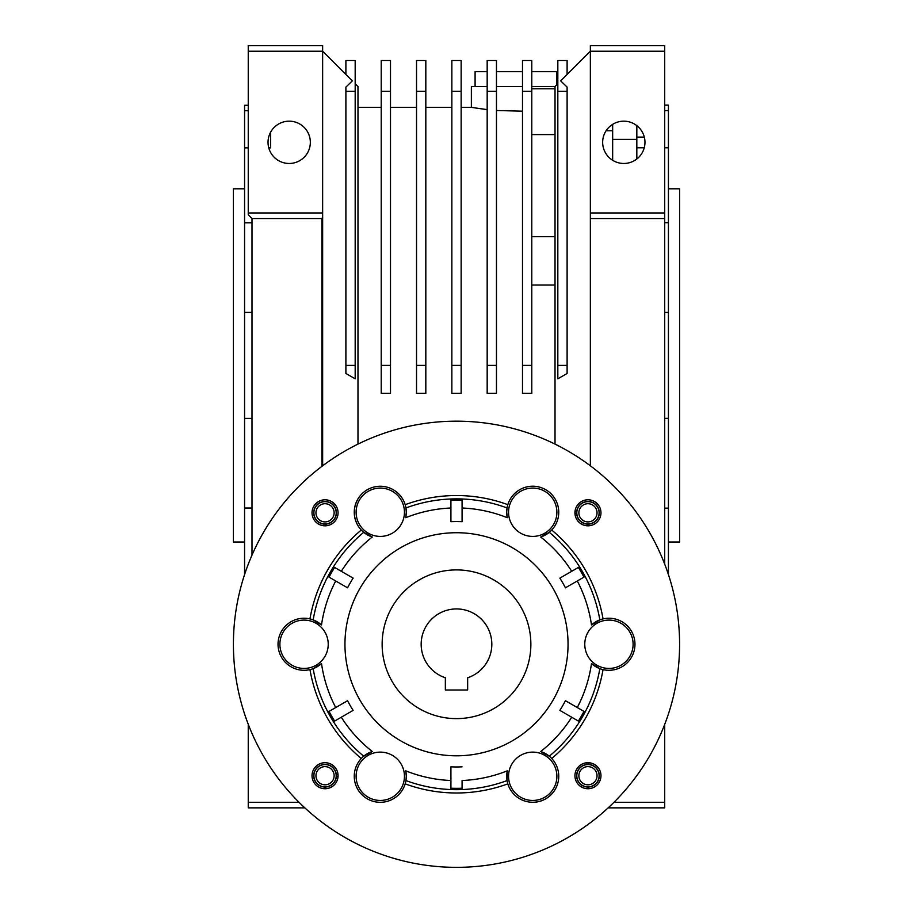 <?xml version="1.0" encoding="UTF-8"?>
<svg xmlns="http://www.w3.org/2000/svg" width="913" height="913" viewBox="0 0 913 913"><rect width="100%" height="100%" fill="white"/><g stroke="black" fill="none" stroke-linecap="round" stroke-linejoin="round"><path stroke-width="1.37" d="M530.864 644.258A74.364 74.364 0 0 1 456.5 718.622A74.364 74.364 0 0 1 382.136 644.258A74.364 74.364 0 0 1 456.5 569.906A74.364 74.364 0 0 1 530.864 644.258M491.822 644.258A35.322 35.322 0 0 0 456.5 608.937A35.322 35.322 0 0 0 445.35 677.777L445.35 690L467.65 690L467.65 677.777A35.322 35.322 0 0 0 491.822 644.258M244.57 542.014L233.408 542.014L233.408 188.797L244.57 188.797M668.43 188.797L679.592 188.797L679.592 542.014L668.43 542.014M248.245 110.724L244.57 110.724L244.57 105.269L248.245 105.269M270.59 147.849L270.59 132.225L270.59 147.849L268.764 147.849M244.57 110.724L244.57 574.608M636.829 137.098L644.316 137.098M289.181 121.167A21.159 21.159 0 0 1 310.34 142.325A21.159 21.159 0 0 1 289.181 163.473A21.159 21.159 0 0 1 268.034 142.325A21.159 21.159 0 0 1 289.181 121.167M612.657 130.742L606.106 130.742M406.011 780.193L406.011 780.193A26.032 26.032 0 0 1 405.943 780.581A26.032 26.032 0 0 0 406.308 776.278L405.943 780.581A26.032 26.032 0 0 1 405.178 783.856A148.728 148.728 0 0 0 507.822 783.856A26.032 26.032 0 0 0 558.745 776.278A26.032 26.032 0 0 0 551.726 758.498A26.032 26.032 0 0 1 553.073 760.061M608.937 618.238A26.032 26.032 0 0 1 634.969 644.258A26.032 26.032 0 0 1 608.937 670.29M623.819 121.167A21.159 21.159 0 0 1 644.966 142.325A21.159 21.159 0 0 1 623.819 163.473A21.159 21.159 0 0 1 602.66 142.325A21.159 21.159 0 0 1 623.819 121.167M548.975 755.953L548.975 755.953A26.032 26.032 0 0 1 551.726 758.498A148.728 148.728 0 0 0 603.048 669.617A26.032 26.032 0 0 1 599.83 668.647L591.487 663.568A26.032 26.032 0 0 0 599.83 668.647A145.395 145.395 0 0 1 549.284 756.204A26.032 26.032 0 0 0 540.713 751.513L549.284 756.204M557.284 784.895A26.032 26.032 0 0 1 532.724 802.31M555.024 88.766L531.788 88.766M531.788 134.576L555.024 134.576M555.024 284.993L531.788 284.993M555.024 236.661L531.788 236.661M496.467 91.323L487.177 91.323L487.177 60.52L496.467 60.52L496.467 393.332L487.177 393.332L487.177 365.405L496.467 365.405M487.177 91.323L487.177 365.405M461.145 91.323L451.855 91.323L451.855 60.52L461.145 60.52L461.145 393.332L451.855 393.332L451.855 365.405L461.145 365.405M451.855 91.323L451.855 365.405M425.823 91.323L416.533 91.323L416.533 60.52L425.823 60.52L425.823 393.332L416.533 393.332L416.533 365.405L425.823 365.405M416.533 91.323L416.533 365.405M390.502 91.323L381.212 91.323L381.212 60.52L390.502 60.52L390.502 393.332L381.212 393.332L381.212 365.405L390.502 365.405M381.212 91.323L381.212 365.405M531.788 91.323L522.498 91.323L522.498 60.52L531.788 60.52L531.788 393.332L522.498 393.332L522.498 365.405L531.788 365.405M522.498 91.323L522.498 365.405M567.11 74.467L567.11 60.52L557.82 60.52L557.82 91.323L567.11 91.323L567.11 365.405L557.82 365.405L557.82 378.827L567.11 373.451L567.11 365.405M557.82 91.323L557.82 365.405M567.11 91.323L567.11 87.1L560.685 80.892L590.357 51.231L590.357 465.79M557.82 83.756L555.024 86.552L555.024 444.117M555.024 86.552L531.788 86.552M522.498 86.552L496.467 86.552M487.177 86.552L471.37 86.552L471.37 107.369L486.618 109.56M506.989 780.193L506.989 780.193A26.032 26.032 0 0 0 507.057 780.581L507.274 770.823A26.032 26.032 0 0 0 507.057 780.581A145.395 145.395 0 0 1 405.943 780.581M345.89 74.467L345.89 60.52L355.18 60.52L355.18 91.323L345.89 91.323L345.89 365.405L355.18 365.405L355.18 378.827L345.89 373.451L345.89 365.405M355.18 91.323L355.18 365.405M345.89 91.323L345.89 87.1L352.315 80.892L322.643 51.231L322.643 212.969L248.245 212.969L248.245 45.65L322.643 45.65L322.643 51.231L248.245 51.231M590.357 45.65L590.357 51.231L664.71 51.231L664.71 45.65L590.357 45.65M522.498 111.169L496.467 110.507M487.177 109.628L471.37 107.369L461.145 107.369M357.976 525.648C353.069 516.712 353.069 507.776 357.976 498.84M405.943 507.948L406.308 512.25A26.032 26.032 0 0 0 405.943 507.948A145.395 145.395 0 0 1 507.057 507.948A26.032 26.032 0 0 0 506.692 512.25L507.057 507.948A26.032 26.032 0 0 1 507.822 504.672A148.728 148.728 0 0 0 405.178 504.672A26.032 26.032 0 0 1 406.011 508.336L406.011 508.336M364.025 755.953L364.025 755.953A26.032 26.032 0 0 0 363.716 756.204L372.287 751.513A26.032 26.032 0 0 0 363.716 756.204A145.395 145.395 0 0 1 313.17 668.647A26.032 26.032 0 0 1 309.952 669.617A148.728 148.728 0 0 0 361.274 758.498A26.032 26.032 0 0 1 363.716 756.204M380.276 802.31A26.032 26.032 0 0 1 355.716 784.895M359.927 760.061A26.032 26.032 0 0 1 361.274 758.498A26.032 26.032 0 0 0 376.453 802.025A26.032 26.032 0 0 0 405.178 783.856M322.643 465.79L322.643 218.173L321.901 218.173L321.901 466.36M357.976 444.117L357.976 86.552L355.18 83.756M664.71 564.177L664.71 51.231M590.357 212.969L664.71 212.969M664.71 218.538L590.357 218.538M608.172 807.857L664.71 807.857L664.71 724.351M613.97 802.287L664.71 802.287M251.999 555.104L251.999 218.538L321.901 218.538M322.643 218.173L322.643 212.969M251.999 218.538L248.245 214.783L248.245 212.969M304.828 807.857L248.245 807.857L248.245 724.26M299.03 802.287L248.245 802.287M636.829 158.999L636.829 139.381L612.657 139.381L612.657 160.3M612.657 139.381L612.657 124.339M636.829 139.381L636.829 125.64M668.43 574.608L668.43 508.153L664.71 508.153M668.43 508.153L668.43 312.451L664.71 312.451M664.71 418.359L668.43 418.359M668.43 312.451L668.43 147.769L664.71 147.769M664.71 222.669L668.43 222.669M644.258 147.769L636.829 147.769M668.43 147.769L668.43 105.143L664.71 105.143M664.71 110.587L668.43 110.587M244.57 222.783L251.999 222.783M251.999 312.417L244.57 312.417M244.57 418.394L251.999 418.394M251.999 508.027L244.57 508.027M248.245 147.849L244.57 147.849M475.091 86.552L475.091 71.682L487.177 71.682M496.467 71.682L522.498 71.682M531.788 71.682L556.884 71.682L556.884 84.692M338.015 776.735L336.349 776.609A11.344 11.344 0 0 1 319.116 785.385A11.344 11.344 0 0 1 319.116 766.053A11.344 11.344 0 0 1 336.349 774.829L338.015 774.703M334.135 775.719A9.096 9.096 0 0 1 325.051 784.815A9.096 9.096 0 0 1 315.955 775.719A9.096 9.096 0 0 1 325.051 766.623A9.096 9.096 0 0 1 334.135 775.719M336.201 775.719A11.15 11.15 0 0 1 325.051 786.869A11.15 11.15 0 0 1 313.889 775.719A11.15 11.15 0 0 1 325.051 764.569A11.15 11.15 0 0 1 336.201 775.719M600.971 775.719A13.01 13.01 0 0 0 587.949 762.709A13.01 13.01 0 0 0 574.939 775.719A13.01 13.01 0 0 0 587.949 788.729A13.01 13.01 0 0 0 600.971 775.719M600.971 512.809A13.01 13.01 0 0 0 587.949 499.799A13.01 13.01 0 0 0 574.939 512.809A13.01 13.01 0 0 0 587.949 525.82A13.01 13.01 0 0 0 600.971 512.809M338.061 512.809A13.01 13.01 0 0 0 325.051 499.799A13.01 13.01 0 0 0 312.029 512.809A13.01 13.01 0 0 0 325.051 525.82A13.01 13.01 0 0 0 338.061 512.809M338.061 775.719A13.01 13.01 0 0 0 325.051 762.709A13.01 13.01 0 0 0 312.029 775.719A13.01 13.01 0 0 0 325.051 788.729A13.01 13.01 0 0 0 338.061 775.719M679.592 644.258A223.092 223.092 0 0 1 456.5 867.35A223.092 223.092 0 0 1 233.408 644.258A223.092 223.092 0 0 1 456.5 421.178A223.092 223.092 0 0 1 679.592 644.258M405.178 504.672A26.032 26.032 0 0 0 354.255 512.25A26.032 26.032 0 0 0 361.274 530.031A148.728 148.728 0 0 0 309.952 618.911A26.032 26.032 0 0 1 313.17 619.881A145.395 145.395 0 0 1 363.716 532.325A26.032 26.032 0 0 1 361.274 530.031M405.726 517.705A26.032 26.032 0 0 0 406.308 512.25L405.726 517.705A136.357 136.357 0 0 1 450.919 508.016L450.919 521.688A122.696 122.696 0 0 1 462.081 521.688L462.081 500.13A144.231 144.231 0 0 0 450.919 500.13L450.919 500.313A144.06 144.06 0 0 1 462.081 500.313M551.726 530.031A26.032 26.032 0 0 1 549.284 532.325A145.395 145.395 0 0 1 599.83 619.881A26.032 26.032 0 0 1 603.048 618.911A148.728 148.728 0 0 0 551.726 530.031A26.032 26.032 0 0 0 536.547 486.503A26.032 26.032 0 0 0 507.822 504.672M549.284 532.325L540.713 537.015A26.032 26.032 0 0 0 549.284 532.325M603.048 669.617A26.032 26.032 0 0 0 634.969 644.258A26.032 26.032 0 0 0 603.048 618.911M507.822 783.856A26.032 26.032 0 0 1 507.057 780.581M344.954 644.258A111.546 111.546 0 0 1 456.5 532.724A111.546 111.546 0 0 1 568.046 644.258A111.546 111.546 0 0 1 456.5 755.804A111.546 111.546 0 0 1 344.954 644.258M633.108 644.258A24.172 24.172 0 0 1 608.937 668.43A24.172 24.172 0 0 1 584.777 644.258A24.172 24.172 0 0 1 608.937 620.098A24.172 24.172 0 0 1 633.108 644.258M556.884 776.278A24.172 24.172 0 0 1 532.724 800.45A24.172 24.172 0 0 1 508.552 776.278A24.172 24.172 0 0 1 532.724 752.118A24.172 24.172 0 0 1 556.884 776.278M404.448 776.278A24.172 24.172 0 0 1 380.276 800.45A24.172 24.172 0 0 1 356.116 776.278A24.172 24.172 0 0 1 380.276 752.118A24.172 24.172 0 0 1 404.448 776.278M328.224 644.258A24.172 24.172 0 0 1 304.063 668.43A24.172 24.172 0 0 1 279.892 644.258A24.172 24.172 0 0 1 304.063 620.098A24.172 24.172 0 0 1 328.224 644.258M404.448 512.25A24.172 24.172 0 0 1 380.276 536.41A24.172 24.172 0 0 1 356.116 512.25A24.172 24.172 0 0 1 380.276 488.078A24.172 24.172 0 0 1 404.448 512.25M556.884 512.25A24.172 24.172 0 0 1 532.724 536.41A24.172 24.172 0 0 1 508.552 512.25A24.172 24.172 0 0 1 532.724 488.078A24.172 24.172 0 0 1 556.884 512.25M462.081 766.84A122.696 122.696 0 0 1 450.919 766.84L450.919 788.398A144.231 144.231 0 0 0 462.081 788.398L462.081 780.512A136.357 136.357 0 0 0 507.274 770.823M462.081 788.216A144.06 144.06 0 0 1 450.919 788.216M578.374 721.076L578.534 721.156A144.231 144.231 0 0 0 584.103 711.501L583.955 711.41A144.06 144.06 0 0 1 578.374 721.076L559.863 710.382A122.696 122.696 0 0 0 565.432 700.716L577.278 707.552A136.357 136.357 0 0 0 591.487 663.568M583.955 577.119L584.103 577.027A144.231 144.231 0 0 0 578.534 567.372L578.374 567.452A144.06 144.06 0 0 1 583.955 577.119L565.432 587.812A122.696 122.696 0 0 0 559.863 578.146L571.709 571.31A136.357 136.357 0 0 0 540.713 537.015M334.626 567.452L334.466 567.372A144.231 144.231 0 0 0 328.897 577.027L329.045 577.119A144.06 144.06 0 0 1 334.626 567.452L353.137 578.146A122.696 122.696 0 0 0 347.568 587.812L335.722 580.965A136.357 136.357 0 0 0 321.513 624.96A26.032 26.032 0 0 0 313.17 619.881L321.513 624.96M329.045 711.41L328.897 711.501A144.231 144.231 0 0 0 334.466 721.156L334.626 721.076A144.06 144.06 0 0 1 329.045 711.41L347.568 700.716A122.696 122.696 0 0 0 353.137 710.382L341.291 717.219A136.357 136.357 0 0 0 372.287 751.513M583.955 711.41L565.432 700.716M578.374 567.452L559.863 578.146M450.919 500.313L450.919 521.688M329.045 577.119L347.568 587.812M334.626 721.076L353.137 710.382M540.713 751.513A136.357 136.357 0 0 0 571.709 717.219M591.487 624.96L599.83 619.881A26.032 26.032 0 0 0 591.487 624.96A136.357 136.357 0 0 0 577.278 580.965M507.274 517.705L506.692 512.25A26.032 26.032 0 0 0 507.274 517.705A136.357 136.357 0 0 0 462.081 508.016M372.287 537.015L363.716 532.325A26.032 26.032 0 0 0 372.287 537.015A136.357 136.357 0 0 0 341.291 571.31M321.513 663.568L313.17 668.647A26.032 26.032 0 0 0 321.513 663.568A136.357 136.357 0 0 0 335.722 707.552M405.726 770.823L406.308 776.278A26.032 26.032 0 0 0 405.726 770.823A136.357 136.357 0 0 0 450.919 780.512M309.952 618.911A26.032 26.032 0 0 0 278.031 644.258A26.032 26.032 0 0 0 309.952 669.617M324.024 525.785L324.161 524.119A11.344 11.344 0 0 1 315.373 506.886A11.344 11.344 0 0 1 334.717 506.886A11.344 11.344 0 0 1 325.93 524.119L326.067 525.785M574.985 511.794L576.651 511.919A11.344 11.344 0 0 1 593.884 503.143A11.344 11.344 0 0 1 593.884 522.476A11.344 11.344 0 0 1 576.651 513.699L574.985 513.825M588.976 762.743L588.839 764.409A11.344 11.344 0 0 1 597.627 781.642A11.344 11.344 0 0 1 578.283 781.642A11.344 11.344 0 0 1 587.07 764.409L586.933 762.743M325.051 521.905A9.096 9.096 0 0 1 315.955 512.809A9.096 9.096 0 0 1 325.051 503.714A9.096 9.096 0 0 1 334.135 512.809A9.096 9.096 0 0 1 325.051 521.905M325.051 523.959A11.15 11.15 0 0 1 313.889 512.809A11.15 11.15 0 0 1 325.051 501.659A11.15 11.15 0 0 1 336.201 512.809A11.15 11.15 0 0 1 325.051 523.959M578.865 512.809A9.096 9.096 0 0 1 587.949 503.714A9.096 9.096 0 0 1 597.045 512.809A9.096 9.096 0 0 1 587.949 521.905A9.096 9.096 0 0 1 578.865 512.809M576.799 512.809A11.15 11.15 0 0 1 587.949 501.659A11.15 11.15 0 0 1 599.111 512.809A11.15 11.15 0 0 1 587.949 523.959A11.15 11.15 0 0 1 576.799 512.809M587.949 766.623A9.096 9.096 0 0 1 597.045 775.719A9.096 9.096 0 0 1 587.949 784.815A9.096 9.096 0 0 1 578.865 775.719A9.096 9.096 0 0 1 587.949 766.623M587.949 764.569A11.15 11.15 0 0 1 599.111 775.719A11.15 11.15 0 0 1 587.949 786.869A11.15 11.15 0 0 1 576.799 775.719A11.15 11.15 0 0 1 587.949 764.569M357.976 107.369L381.212 107.369M390.502 107.369L416.533 107.369M425.823 107.369L451.855 107.369"/></g></svg>
